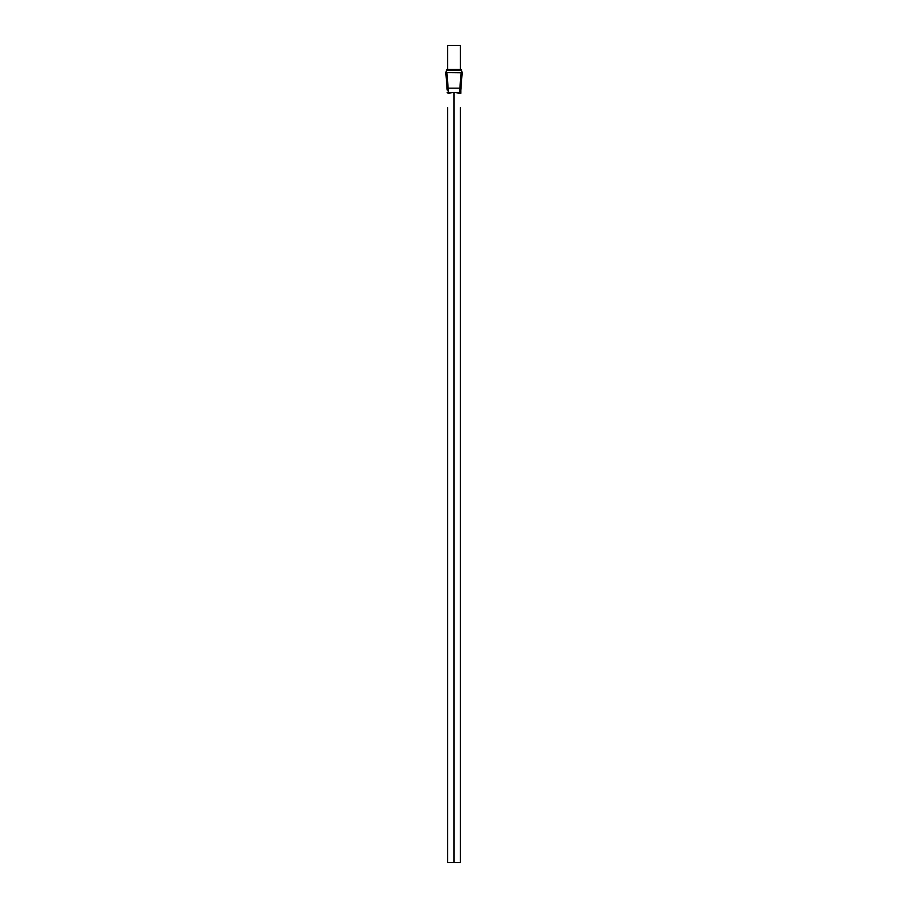 <?xml version="1.0" encoding="UTF-8"?>
<svg xmlns="http://www.w3.org/2000/svg" width="908" height="908" viewBox="0 0 908 908"><rect width="100%" height="100%" fill="white"/><g stroke="black" fill="none" stroke-linecap="round" stroke-linejoin="round"><path stroke-width="1.36" d="M454 92.491L454 862.6L447.599 862.6L447.599 107.507M447.19 89.869L448.28 88.167L459.72 88.167L460.81 89.869L460.81 93.308L460.81 86.385M460.401 107.507L460.401 862.6L454 862.6M447.19 92.582L460.81 92.582M459.868 88.246L461.094 72.64L462.172 72.833L460.81 90.096M460.821 90.028L462.172 72.833L461.355 69.371L446.634 69.383L445.828 72.833L446.906 72.64L448.132 88.246M447.179 90.028L445.828 72.833L447.19 90.096M461.094 72.64L446.906 72.64M460.401 69.371L460.401 45.4L447.599 45.4L447.599 69.371M448.007 93.308L453.285 92.491M454.715 92.491L459.993 93.308M461.366 69.383L446.634 69.383C446.884 69.984 445.056 74.899 446.679 72.64L462.161 72.799C461.684 74.694 461.707 69.598 461.366 69.383L446.634 69.383M448.28 88.167L448.28 92.491M459.72 92.491L459.72 88.167M446.361 70.552L461.639 70.552M446.396 70.143L461.604 70.143"/></g></svg>
